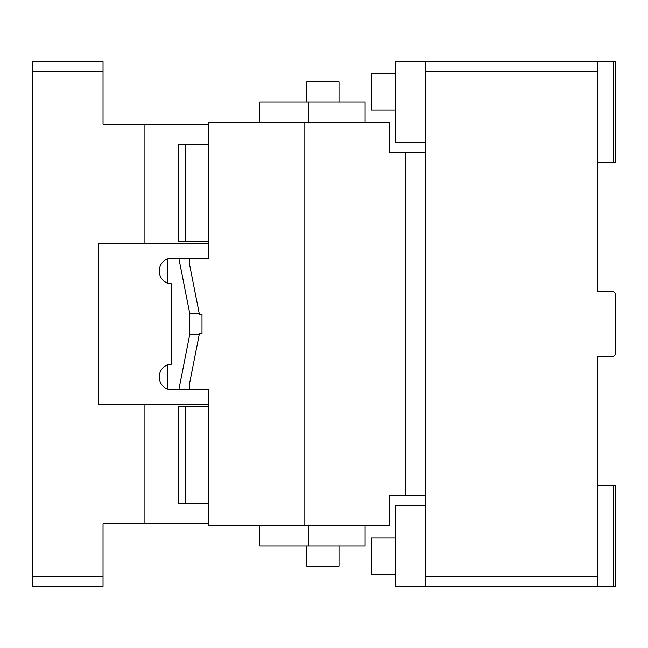 <?xml version="1.0" encoding="UTF-8"?>
<svg xmlns="http://www.w3.org/2000/svg" width="648" height="648" viewBox="0 0 648 648"><rect width="100%" height="100%" fill="white"/><g stroke="black" fill="none" stroke-linecap="round" stroke-linejoin="round"><path stroke-width="0.97" d="M395.434 574.233L371.223 574.233L371.223 537.905L395.434 537.905M373.645 110.095L371.223 110.095L371.223 73.767L395.434 73.767M425.704 576.25L597.44 576.25L597.44 586.343L425.704 586.343L425.704 61.657L597.44 61.657L597.44 71.75L425.704 71.75M597.44 576.25L597.44 356.287L613.583 356.287L615.6 354.27L615.6 293.73L613.583 291.713L597.44 291.713L597.44 71.75M597.44 61.657L613.583 61.657L613.583 162.559L597.44 162.559L597.44 291.713M597.44 356.287L597.44 485.441L615.6 485.441L615.6 586.343L613.583 586.343L613.583 485.441M613.583 61.657L615.6 61.657L615.6 162.559L613.583 162.559M597.44 586.343L613.583 586.343M425.704 142.382L395.434 142.382L395.434 61.657L425.704 61.657M425.704 586.343L395.434 586.343L395.434 505.618L425.704 505.618M199.228 313.511L189.751 313.511L189.751 334.49L199.228 334.49M425.704 495.526L389.383 495.526L389.383 525.795L208.202 525.795L208.202 389.586L178.864 389.586L189.751 334.49M178.864 389.586L171.113 389.586A12.612 11.85 90 0 1 159.262 376.974A12.612 11.85 90 0 1 171.113 364.362L171.113 283.638A12.612 11.85 90 0 1 159.262 271.026A12.612 11.85 90 0 1 171.113 258.414L189.564 258.414L189.564 264.578L199.365 314.207L201.99 314.207L201.99 333.793L199.365 333.793L189.564 383.422L189.564 389.586M167.662 283.095L167.662 258.965M167.662 389.035L167.662 364.905M189.751 313.511L178.864 258.414M208.202 404.716L144.917 404.716L144.917 523.778L208.202 523.778M185.393 406.742L185.393 503.601L178.492 503.601L178.492 406.742L208.202 406.742M185.393 503.601L208.202 503.601M103.032 576.25L103.032 586.343L32.4 586.343L32.4 576.25L103.032 576.25L103.032 523.778L144.917 523.778M103.032 61.657L103.032 71.75L32.4 71.75L32.4 61.657L103.032 61.657M32.4 576.25L32.4 71.75M103.032 71.75L103.032 124.222L144.917 124.222L144.917 243.284L208.202 243.284M208.202 124.222L144.917 124.222M208.202 144.399L178.492 144.399L178.492 241.259L185.393 241.259L185.393 144.399M185.393 241.259L208.202 241.259M144.917 243.284L98.407 243.284L98.407 404.716L144.917 404.716M405.526 495.526L405.526 152.474L425.704 152.474M304.827 525.795L304.827 122.205L389.383 122.205L389.383 152.474L405.526 152.474M259.897 122.205L259.897 102.02L308.213 102.02L308.213 122.205M308.213 102.02L365.099 102.02L365.099 122.205M306.707 102.02L306.707 81.842L338.993 81.842L338.993 102.02M304.827 122.205L208.202 122.205L208.202 258.414L189.564 258.414M308.213 525.795L308.213 545.981L259.897 545.981L259.897 525.795M365.099 525.795L365.099 545.981L308.213 545.981M338.993 545.981L338.993 566.158L306.707 566.158L306.707 545.981M395.434 110.095L371.223 110.095"/></g></svg>
